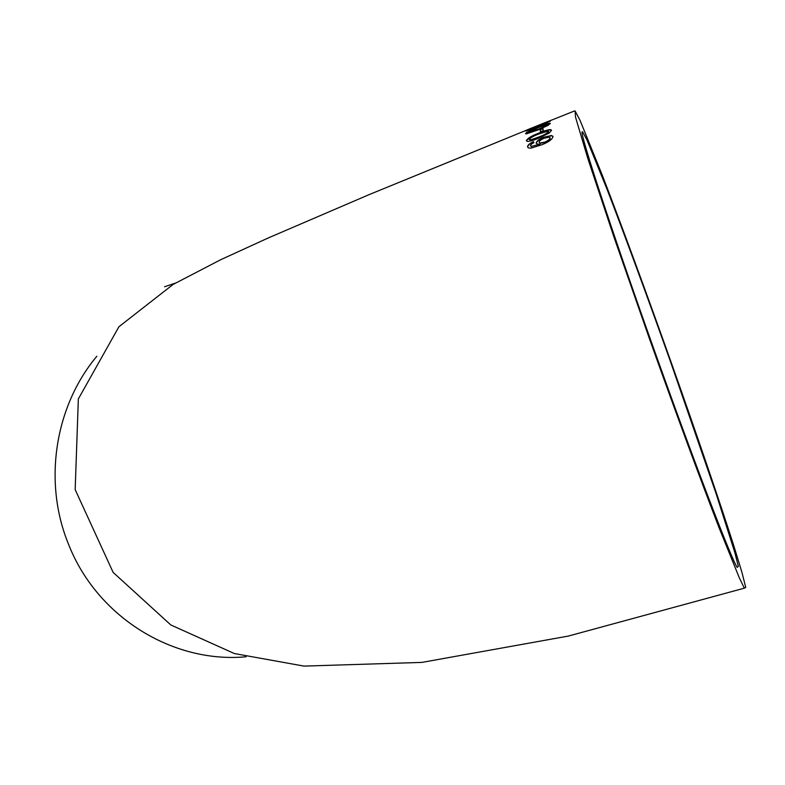 <?xml version="1.0" encoding="UTF-8"?>
<svg xmlns="http://www.w3.org/2000/svg" width="785" height="785" viewBox="0 0 785 785"><rect width="100%" height="100%" fill="white"/><g stroke="black" fill="none" stroke-linecap="round" stroke-linejoin="round"><path stroke-width="1.18" d="M164.556 286.76L175.428 283.091M575.081 110.95L580.056 120.37L602.438 175.565C622.171 226.826 647.546 295.916 672.215 365.3C696.746 434.517 719.374 500.663 733.69 545.398L741.962 572.451L745.75 587.465L744.327 588.171L739.333 577.858L719.07 527.775C700.809 480.498 675.1 410.781 649.489 338.855L613.978 237.119L587.985 159.041L575.533 117.2L575.081 110.95M527.098 129.898L550.874 120.37M550.334 121.135L525.773 131.046L538.52 126.748L550.334 121.135M525.528 133.587L526.342 133.882L538.029 129.937L548.077 125.355L550.344 123.441L549.569 123.225L537.902 127.317C531.092 129.947 526.97 132.037 525.528 133.587M543.308 130.585L542.985 128.505L540.139 129.672L540.443 131.762L543.308 130.585M526.323 140.672L527.373 141.408C530.464 141.251 534.467 140.064 539.393 137.866L549.48 132.871L551.521 130.231L550.52 129.584C547.479 129.829 543.475 131.056 538.5 133.254C531.563 135.874 527.51 138.346 526.323 140.672M553.003 136.423L551.531 135.501L543.72 137.218C538.873 139.298 536.361 141.29 536.175 143.194L537.195 144.087L540.031 144.106L531.337 146.452L530.434 145.765L531.474 144.106L533.947 142.615L533.388 141.643C529.502 143.488 527.549 145.235 527.54 146.903L528.599 147.972L530.925 148.149L541.709 144.813C548.695 142.075 552.463 139.279 553.003 136.423M246.068 656.77C172.798 663.668 96.555 616.804 68.305 543.691C43.077 481.862 54.773 406.483 96.84 356.253M582.588 131.811L586.866 139.691L606.903 188.93C624.762 235.255 648.027 298.536 670.724 362.317L716.263 494.167L734.829 552.562L738.351 566.407L737.174 567.378C731.963 559.882 701.015 480.165 663.737 376.545C616.519 245.685 578.231 129.309 582.284 131.831L582.588 131.811M552.983 136.59L551.649 135.785L543.72 137.218M543.838 137.503C539.05 139.563 536.538 141.526 536.302 143.39M531.406 146.471L540.031 144.106M531.523 146.756L530.434 145.765M533.908 142.635L533.388 141.643M533.506 141.928C529.63 143.763 527.677 145.51 527.657 147.168M539.148 142.311L540.414 143.272L544.937 142.389C548.421 140.809 550.177 139.347 550.226 137.993L549.029 137.189L544.074 138.268C540.708 139.73 539.069 141.084 539.148 142.311L540.296 142.998L544.819 142.114C548.303 140.535 550.069 139.063 550.108 137.709M551.512 130.369L550.628 129.878C547.596 130.124 543.583 131.34 538.618 133.538L538.5 133.254M538.618 133.538C531.798 136.129 527.746 138.562 526.46 140.858M529.178 139.485L531.18 140.054L539.285 137.149C544.231 135.344 547.39 133.529 548.744 131.703L547.93 131.115L538.638 134.088C533.712 135.883 530.552 137.679 529.178 139.485L531.062 139.769L539.167 136.865C544.123 135.059 547.273 133.244 548.636 131.409M543.034 128.828L540.139 129.672M540.257 129.967L540.512 131.743M550.275 123.608L537.902 127.317M538.01 127.612C531.465 130.143 527.373 132.194 525.724 133.735M528.344 132.429L530.15 132.606L538.078 129.623C542.916 127.769 546.095 126.189 547.616 124.884L546.939 124.53L537.882 127.759L528.344 132.429L537.961 129.329C542.808 127.484 545.987 125.904 547.508 124.589M549.961 121.459L547.214 122.332M537.166 126.385L534.565 127.67M529.208 129.888L537.244 126.915M529.326 130.182L528.55 129.927M528.648 129.829L526.136 131.144M545.997 123.559L547.636 122.578L546.851 122.401L536.93 126.571L547.528 122.283M536.93 126.571L541.64 125.463M529.286 128.985L548.067 121.42M549.588 123.274L550.079 123.284M550.207 129.849L550.844 129.672M744.327 588.171L568.301 636.076L421.888 662.403L303.972 666.102L234.372 653.552L170.816 624.968L113.128 572.393L75.174 489.634L78.343 398.937L118.898 326.776L173.014 284.494L220.595 259.766L268.705 237.757L369.342 194.533L534.624 126.876M574.6 110.921L538.893 125.168"/></g></svg>
